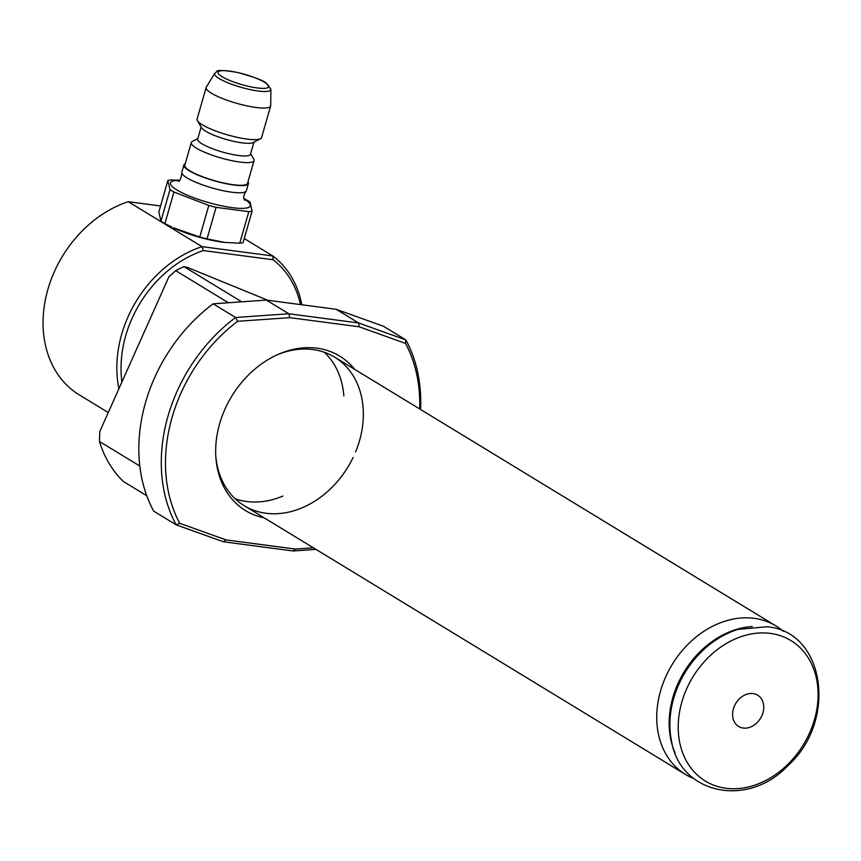 <?xml version="1.0" encoding="UTF-8"?>
<svg xmlns="http://www.w3.org/2000/svg" width="861" height="861" viewBox="0 0 861 861"><rect width="100%" height="100%" fill="white"/><g stroke="black" fill="none" stroke-linecap="round" stroke-linejoin="round"><path stroke-width="1.29" d="M241.726 301.813L183.92 266.609L187.623 267.48L267.9 300.295M139.794 466.027L99.435 441.445L99.768 431.565L168.982 276.639L175.73 270.666L228.402 302.749M99.435 441.445A131.173 103.374 -58.7 0 0 123.338 481.46L146.747 495.721M175.73 270.666A131.173 103.374 -58.7 0 1 183.92 266.609M224.506 242.393A41.511 8.406 -164 0 1 224.118 242.35A41.511 8.406 -164 0 1 202.679 238.142A41.511 8.406 -164 0 1 173.352 227.788L199.763 237.001L208.803 205.445L173.954 192.035A47.28 9.579 -164 0 1 169.983 189.614L167.863 180.509A47.28 9.579 -164 0 1 171.156 180.003L179.691 180.229M244.244 238.562L272.819 255.975A109.821 86.541 -58.7 0 1 301.834 304.772M160.566 205.962L128.224 201.7A109.821 86.541 121.3 0 0 46.806 293.407A109.821 86.541 121.3 0 0 79.33 394.93L108.271 412.548M118.915 388.72A109.821 86.541 -58.7 0 1 202.012 246.644L128.224 201.7M203.314 250.562L202.012 246.644L272.819 255.975L273.088 259.753L203.314 250.562A106.775 84.141 121.3 0 0 121.939 381.95M300.424 304.579A106.775 84.141 121.3 0 0 273.088 259.753M243.911 198.525L246.02 199.634A47.28 9.579 -164 0 1 249.991 202.055L252.112 211.149L243.06 242.694A47.28 9.579 -164 0 1 239.767 243.211L248.818 211.666L216.079 207.35A47.28 9.579 -164 0 1 208.803 205.445M199.763 237.001A47.28 9.579 -164 0 0 207.027 238.906L224.925 242.436L239.767 243.211M167.863 180.509L158.822 212.064L160.932 221.159A47.28 9.579 -164 0 0 164.914 223.58L171.662 226.992M207.027 238.906L216.079 207.35M244.007 198.859A41.511 8.406 -164 0 1 215.745 204.487A41.511 8.406 -164 0 1 175.493 189.054A41.511 8.406 -164 0 1 179.529 180.369M252.112 211.149A47.28 9.579 -164 0 1 248.818 211.666M247.979 181.757A33.557 6.791 -164 0 1 248.431 182.736A33.557 6.791 -164 0 1 248.431 183.522L246.364 190.711A33.557 6.791 -164 0 1 245.912 191.422A33.557 6.791 -164 0 1 218.425 189.635A33.557 6.791 -164 0 1 181.854 173.061A33.557 6.791 -164 0 1 181.843 172.996A33.557 6.791 -164 0 1 181.854 172.211L183.91 165.021A33.557 6.791 -164 0 1 185.223 163.762M248.431 183.522A33.557 6.791 -164 0 1 216.111 181.316A33.557 6.791 -164 0 1 183.91 165.818A33.557 6.791 -164 0 1 183.91 165.021M250.626 153.71L253.747 159.081A32.643 6.608 -164 0 1 254.049 160.587L247.548 183.275A32.643 6.608 -164 0 1 217.865 181.596A32.643 6.608 -164 0 1 184.792 165.28L191.293 142.592A32.643 6.608 -164 0 1 192.347 141.473L197.847 138.578M254.049 160.587A32.643 6.608 -164 0 1 224.377 158.908A32.643 6.608 -164 0 1 191.293 142.592M253.93 142.194L250.465 154.27A27.455 5.564 -164 0 1 225.507 152.86A27.455 5.564 -164 0 1 197.686 139.138L201.14 127.062M270.86 89.017A29.263 5.919 -164 0 1 270.903 89.372L270.709 105.612A33.557 6.791 -164 0 1 270.655 105.989L261.604 137.577A33.557 6.791 -164 0 1 260.517 138.729L253.199 142.582A27.455 5.564 -164 0 1 229.123 140.225A27.455 5.564 -164 0 1 201.56 127.772L197.395 120.626A33.557 6.791 -164 0 1 197.083 119.076L206.145 87.488A33.557 6.791 -164 0 1 206.296 87.144L214.744 73.271C218.705 72.087 210.87 68.191 236.969 72.335C253.866 76.93 263.627 80.536 266.243 83.151L270.903 89.372A29.263 5.919 -164 0 1 244.255 88.199A29.263 5.919 -164 0 1 214.744 73.271M260.517 138.729A33.557 6.791 -164 0 1 231.092 135.855A33.557 6.791 -164 0 1 197.395 120.626M270.655 105.989A33.557 6.791 -164 0 1 240.144 104.256A33.557 6.791 -164 0 1 206.145 87.488M164.914 223.58L173.954 192.035M160.932 221.159L169.983 189.614M743.226 728.051A18.307 14.422 -58.7 0 1 738.641 726.458A18.307 14.422 -58.7 0 1 735.843 703.319A18.307 14.422 -58.7 0 1 757.691 695.193A18.307 14.422 -58.7 0 1 761.899 715.609A18.307 14.422 -58.7 0 1 743.226 728.051M770.369 633.405A82.247 64.812 -58.7 0 1 794.52 757.099A82.247 64.812 -58.7 0 1 679.609 741.967A82.247 64.812 -58.7 0 1 770.369 633.405M783.273 631.307A86.939 68.514 121.3 0 0 775.901 625.915A86.939 68.514 121.3 0 0 672.161 664.531A86.939 68.514 121.3 0 0 685.442 774.416A86.939 68.514 121.3 0 0 693.622 778.495M336.134 309.282L266.361 300.091L213.151 303.815A152.537 120.196 121.3 0 0 153.699 511.154L176.15 524.833A152.537 120.196 -58.7 0 1 235.613 317.494L288.812 313.77L358.596 322.961L336.134 309.282L383.414 326.244L405.865 339.923A152.537 120.196 -58.7 0 1 420.588 409.492M419.673 408.943A149.48 117.796 121.3 0 0 405.542 343.421L359.155 326.782L289.813 317.655L237.614 321.304A149.48 117.796 121.3 0 0 179.691 523.284L226.077 539.922L295.42 549.06L313.382 547.8M264.209 517.859A90.47 71.291 -58.7 0 1 215.917 458.009A90.47 71.291 -58.7 0 1 279.33 353.893A90.47 71.291 -58.7 0 1 354.667 369.347M213.151 303.815L235.613 317.494L237.614 321.304M315.976 549.383L293.214 550.975L223.429 541.784L176.15 524.833L179.691 523.284M266.361 300.091L288.812 313.77L289.813 317.655M359.155 326.782L358.596 322.961L405.865 339.923L405.542 343.421M282.925 496.044A86.939 68.514 -58.7 0 1 235.171 498.777M324.393 352.3A86.939 68.514 -58.7 0 1 343.873 395.985M355.593 451.917A86.939 68.514 121.3 0 0 334.638 357.143A86.939 68.514 121.3 0 0 277.974 354.484M215.82 456.524A86.939 68.514 121.3 0 0 244.18 505.655A86.939 68.514 121.3 0 0 353.118 457.471M293.214 550.975L295.42 549.06M223.429 541.784L226.077 539.922M268.643 86.143A26.314 5.327 -164 0 1 231.878 81.3A26.314 5.327 -164 0 1 229.51 71.076A26.314 5.327 -164 0 1 268.643 86.143M739.061 629.09A85.842 67.642 121.3 0 0 671.365 740.234C679.501 794.208 747.789 808.49 787.815 765.72C837.398 721.55 825.634 631.63 767 626.754L738.006 629.391A84.765 66.803 121.3 0 0 671.149 739.158L671.365 740.234M752.18 626.539A84.518 66.598 121.3 0 0 684.161 671.838A84.518 66.598 121.3 0 0 675.121 753.063M224.118 242.35L224.925 242.436M245.912 191.422C243.437 195.318 243.05 198.278 244.728 200.279M178.162 181.187C179.648 181.843 180.875 179.131 181.854 173.061M244.18 505.655L685.442 774.416M334.638 357.143L775.901 625.915"/></g></svg>
